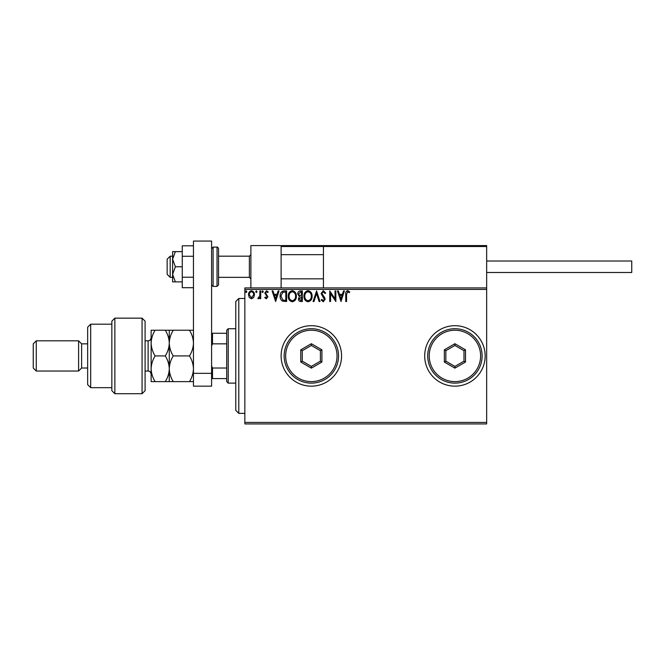 <?xml version="1.0" encoding="UTF-8"?>
<svg xmlns="http://www.w3.org/2000/svg" width="665" height="665" viewBox="0 0 665 665"><rect width="100%" height="100%" fill="white"/><g stroke="black" fill="none" stroke-linecap="round" stroke-linejoin="round"><path stroke-width="1" d="M424.694 355.925A30.224 30.224 0 0 0 454.918 386.157A30.224 30.224 0 0 0 485.151 355.925A30.224 30.224 0 0 0 454.918 325.7A30.224 30.224 0 0 0 424.694 355.925M281.112 355.925A30.224 30.224 0 0 0 311.345 386.157A30.224 30.224 0 0 0 341.569 355.925A30.224 30.224 0 0 0 311.345 325.7A30.224 30.224 0 0 0 281.112 355.925M486.655 423.938L244.845 423.938L244.845 422.425L486.655 422.425L486.655 423.938M253.681 297.521L251.486 298.801L249.292 297.529L248.502 294.778C248.486 292.592 249.475 291.262 251.486 290.805C253.498 291.262 254.496 292.583 254.471 294.778L253.681 297.521M260.713 290.938L260.713 298.668L259.899 298.668L259.899 297.529L258.477 298.801L257.862 298.543L258.253 297.721L259.766 296.191L259.899 290.938L260.713 290.938M266.349 298.801L264.778 297.704L265.26 297.039L266.299 297.853L267.089 296.814L264.778 293.032L266.499 290.805L268.17 291.852L267.704 292.567L266.59 291.752L265.593 292.999L267.895 296.773L266.349 298.801M284.154 290.938L286.615 290.938L286.615 301.519L282.5 301.137C280.78 299.948 279.982 298.261 280.106 296.091C279.982 293.041 281.337 291.32 284.154 290.938M302.351 290.938L302.351 301.519L300.854 301.519C299.242 301.436 298.435 300.563 298.419 298.893L299.408 296.648L297.737 293.938C297.745 292.193 298.585 291.195 300.239 290.938L302.351 290.938M316.59 290.938L319.981 301.519L319.1 301.519L316.523 293.489L313.955 301.519L313.065 301.519L316.59 290.938M335.035 290.938L335.85 290.938L335.85 301.519L330.563 293.631L330.563 301.519L329.749 301.519L329.749 290.938L335.035 298.809L335.035 290.938M346.565 294.479L346.565 301.519L345.75 301.519L345.75 294.371C345.426 292.45 346.074 291.22 347.687 290.663L349.69 291.885L349.275 292.7L347.695 291.752L346.565 294.479M244.845 289.425L244.845 287.912L486.655 287.912L486.655 289.425L244.845 289.425L244.845 422.425M486.655 289.425L486.655 422.425M341.004 301.519L337.479 290.938L338.369 290.938L339.449 294.329L342.425 294.329L343.514 290.938L344.395 290.938L341.004 301.519M323.298 290.663L325.675 292.982L325.019 293.514L323.365 291.752L321.885 293.548L324.719 297.712L325.135 299.317L323.248 301.785L321.203 299.998L321.843 299.35L323.257 300.705L324.321 299.366L321.07 293.531L323.298 290.663M312.118 296.183C312.176 299.2 310.838 301.07 308.094 301.785C305.301 301.137 303.922 299.283 303.98 296.233C303.93 293.207 305.277 291.353 308.036 290.663C310.796 291.328 312.151 293.165 312.118 296.183M296.382 296.183C296.44 299.2 295.102 301.07 292.367 301.785C289.566 301.137 288.194 299.283 288.244 296.233C288.194 293.207 289.541 291.353 292.301 290.663C295.06 291.328 296.424 293.165 296.382 296.183M275.634 301.519L272.101 290.938L272.991 290.938L274.08 294.329L277.047 294.329L278.136 290.938L279.017 290.938L275.634 301.519M263.29 291.686L262.609 292.567L261.927 291.686L262.609 290.805L263.29 291.686M257.047 291.686L256.366 292.567L255.693 291.686L256.366 290.805L257.047 291.686M246.873 291.686L246.2 292.567L245.518 291.686L246.2 290.805L246.873 291.686M339.798 295.41L340.937 298.967L342.076 295.41L339.798 295.41M304.794 296.233C304.753 298.651 305.842 300.139 308.061 300.705C310.272 300.115 311.353 298.61 311.303 296.183C311.345 293.78 310.264 292.301 308.061 291.752C305.834 292.301 304.736 293.789 304.794 296.233M300.696 300.43L301.536 300.43L301.536 297.039L299.233 298.876L300.696 300.43M301.129 295.958L301.536 292.026L300.605 292.026L298.552 293.938L299.832 295.834L301.129 295.958M289.059 296.233C289.017 298.651 290.106 300.139 292.326 300.705C294.537 300.115 295.617 298.61 295.568 296.183C295.609 293.78 294.529 292.301 292.326 291.752C290.098 292.301 289.009 293.789 289.059 296.233M285.8 300.43L285.8 292.026L282.75 292.292L280.921 296.1L282.924 300.131L285.8 300.43M274.421 295.41L275.568 298.967L276.698 295.41L274.421 295.41M249.317 294.778L251.486 297.853L253.656 294.778C253.697 293.14 252.974 292.135 251.486 291.752C250.007 292.135 249.284 293.14 249.317 294.778M238.793 413.356L235.776 410.338L235.776 301.519L238.793 298.494L238.793 413.356L244.845 413.356M250.888 287.912L250.888 245.593L281.112 245.593L281.112 287.912M324.337 245.593L323.431 246.507L324.337 245.593L485.749 245.593L486.655 246.507L486.655 245.593L456.431 245.593M170.182 277.338L167.156 274.312L167.156 259.2L170.182 256.175L170.182 277.338L172.601 277.338M249.375 256.175L218.544 256.175L218.544 248.619L218.544 284.894L218.544 277.338L249.375 277.338L249.375 256.175L250.888 254.662M485.749 245.593L486.655 246.507L323.431 246.507L323.431 287.912M486.655 246.507L486.655 287.912M292.301 245.593L283.232 245.593M282.018 245.593L281.112 246.507L282.018 245.593L358.194 245.593L296.224 245.593M413.206 245.593L379.349 245.593M370.28 245.593L367.263 245.593M282.625 245.593L292.899 245.593M486.655 261.012L631.75 261.012L631.75 272.5L486.655 272.5M175.385 251.644L172.601 251.644L172.601 259.2L175.385 266.756L172.601 274.312L172.601 281.869L175.385 281.869L172.601 274.312L172.601 259.2L175.385 251.644L182.268 251.644M175.385 281.869L182.268 281.869M175.385 266.756L182.268 266.756M193.457 287.696L182.268 287.696L182.268 256.283L193.457 256.283M182.268 277.23L193.457 277.23M182.268 256.283L182.268 245.817L193.457 245.817M193.457 386.157L193.457 241.062L211.595 241.062L211.595 386.157L193.457 386.157M193.457 373.339L211.595 373.339M228.22 383.131L226.707 381.619L226.707 330.231L228.22 328.718L228.22 383.131L235.776 383.131M226.707 343.838L212.501 343.838L211.595 345.908M211.595 365.95L212.501 368.019L212.501 378.593L211.595 378.593M226.707 368.019L212.501 368.019M211.595 333.256L212.501 333.256L212.501 343.838M226.707 333.256L212.501 333.256M226.707 378.593L212.501 378.593M142.069 318.144L145.095 321.162L145.095 390.688L142.069 393.713L142.069 318.144L114.862 318.144L114.862 393.713L142.069 393.713M90.681 387.662L87.655 384.644L87.655 327.213L90.681 324.188L90.681 387.662L111.845 387.662M87.655 368.019L81.612 368.019L81.612 343.838L78.595 340.812L78.595 371.037L36.276 371.037L36.276 340.812L78.595 340.812M36.276 371.037L33.25 368.019L33.25 343.838L36.276 340.812M114.862 393.713L111.845 390.688L111.845 321.162L114.862 318.144M169.276 381.619L169.276 368.776C169.118 373.306 167.788 377.587 165.294 381.619L173.249 381.619C170.755 377.595 169.434 373.314 169.276 368.776C169.434 364.221 170.764 359.94 173.249 355.925C170.764 351.926 169.442 347.645 169.276 343.082C169.425 338.568 170.747 334.287 173.249 330.231L189.483 330.231C191.961 334.229 193.291 338.518 193.457 343.082C193.299 347.596 191.977 351.876 189.483 355.925C191.969 359.956 193.299 364.237 193.457 368.776C193.291 373.323 191.969 377.604 189.483 381.619L193.457 381.619M173.249 355.925L189.483 355.925M173.249 330.231L165.294 330.231C167.78 334.229 169.109 338.518 169.276 343.082L169.276 330.231M193.457 330.231L189.483 330.231M173.249 381.619L189.483 381.619M169.276 368.776L169.276 343.082C169.118 347.596 167.796 351.876 165.294 355.925C167.788 359.948 169.109 364.229 169.276 368.776M155.111 330.231C152.609 334.287 151.287 338.568 151.138 343.082C151.304 347.645 152.626 351.926 155.111 355.925C152.618 359.956 151.296 364.245 151.138 368.776C151.296 373.314 152.618 377.595 155.111 381.619L151.138 381.619L151.138 330.231L165.294 330.231M155.111 355.925L165.294 355.925M155.111 381.619L165.294 381.619M480.612 355.925A25.694 25.694 0 0 0 454.918 330.231A25.694 25.694 0 0 0 429.224 355.925A25.694 25.694 0 0 0 454.918 381.619A25.694 25.694 0 0 0 480.612 355.925M427.72 355.925A27.207 27.207 0 0 1 454.918 328.718A27.207 27.207 0 0 1 482.125 355.925A27.207 27.207 0 0 1 454.918 383.131A27.207 27.207 0 0 1 427.72 355.925M444.345 362.034L444.345 349.815L454.918 343.714L465.5 349.815L465.5 362.034L454.918 368.144L444.345 362.034L445.849 361.162L454.918 366.398L463.987 361.162L463.987 350.688L454.918 345.459L445.849 350.688L445.849 361.162M454.918 368.144L454.918 366.398M463.987 361.162L465.5 362.034M463.987 350.688L465.5 349.815M454.918 345.459L454.918 343.714M444.345 349.815L445.849 350.688M337.03 355.925A25.694 25.694 0 0 0 311.345 330.231A25.694 25.694 0 0 0 285.651 355.925A25.694 25.694 0 0 0 311.345 381.619A25.694 25.694 0 0 0 337.03 355.925M284.138 355.925A27.207 27.207 0 0 1 311.345 328.718A27.207 27.207 0 0 1 338.543 355.925A27.207 27.207 0 0 1 311.345 383.131A27.207 27.207 0 0 1 284.138 355.925M300.763 362.034L300.763 349.815L311.345 343.714L321.918 349.815L321.918 362.034L311.345 368.144L300.763 362.034L302.276 361.162L311.345 366.398L320.405 361.162L320.405 350.688L311.345 345.459L302.276 350.688L302.276 361.162M311.345 368.144L311.345 366.398M320.405 361.162L321.918 362.034M320.405 350.688L321.918 349.815M311.345 345.459L311.345 343.714M300.763 349.815L302.276 350.688M323.431 246.507L281.112 246.507M217.031 247.106L213.099 247.106L213.099 286.407L217.031 286.407L217.031 247.106C217.372 246.79 217.871 247.289 218.544 248.619M145.095 371.037L148.112 371.037L148.112 340.812C148.993 340.206 149.617 342.01 151.138 337.787M238.793 298.494L244.845 298.494M249.375 277.338L250.888 278.843M323.431 278.843L281.112 278.843M323.431 254.662L281.112 254.662M170.182 256.175L172.601 256.175M213.099 247.106L211.595 248.619M213.099 286.407L211.595 284.894M217.031 286.407L218.544 284.894M228.22 328.718L235.776 328.718M81.612 343.838L87.655 343.838M90.681 324.188L111.845 324.188M81.612 368.019L78.595 371.037M148.112 371.037C148.894 371.602 149.583 369.848 151.138 374.062M145.095 340.812L148.112 340.812"/></g></svg>
